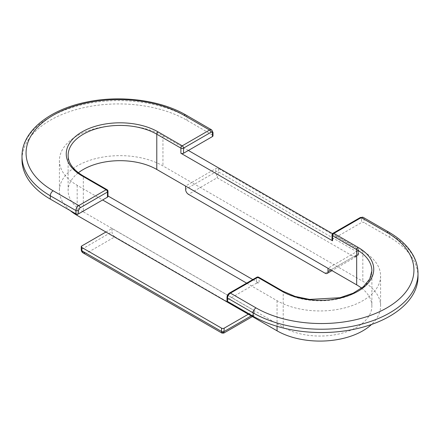 <?xml version="1.0" encoding="UTF-8"?>
<svg xmlns="http://www.w3.org/2000/svg" width="440" height="440" viewBox="0 0 440 440"><rect width="100%" height="100%" fill="white"/><g stroke="black" fill="none" stroke-linecap="round" stroke-linejoin="round"><path stroke-width="0.33" stroke-dasharray="2.2 1.65" d="M83.012 252.868L86.24 253.358C83.55 252.692 82.071 251.328 81.807 249.266A1.876 1.084 180 0 0 81.257 250.03M223.795 333.091L222.877 332.244L221.958 333.091M248.314 314.232L254.408 310.712L254.408 314.039A4.076 2.354 60 0 1 253.567 315.904A4.076 2.354 60 0 1 251.526 315.7L222.877 332.244L86.24 253.358L114.895 236.819A4.076 2.354 60 0 1 112.013 231.825L81.807 249.266M114.895 236.819L251.526 315.7M254.408 310.712L112.013 228.498L105.919 232.018M112.013 228.498L112.013 231.825M70.175 210.579A60.649 35.013 180 0 1 59.411 190.663A60.649 35.013 180 0 1 96.85 158.318A60.649 35.013 180 0 1 162.943 165.907L191.686 182.501L185.592 186.021L327.987 268.23L334.081 264.715L362.824 281.309A60.649 35.013 180 0 1 380.589 306.064A60.649 35.013 180 0 1 371.564 324.445M107.987 196.422A1.876 1.084 180 0 0 107.443 195.657L107.443 190.531L83.331 176.611L83.331 211.865L283.217 327.272L283.217 292.012A51.937 29.986 0 0 0 339.818 298.513A51.937 29.986 0 0 0 371.877 270.809L371.877 306.064A51.937 29.986 180 0 1 339.818 333.768A51.937 29.986 180 0 1 283.217 327.272M361.598 288.156A51.937 29.986 180 0 1 371.877 306.064M83.331 211.865A51.937 29.986 180 0 1 68.123 190.663A51.937 29.986 180 0 1 78.403 172.755M358.193 250.789L334.081 264.715L191.686 182.501L215.798 168.581A1.876 1.084 180 0 1 218.449 168.581L358.193 249.26A1.876 1.084 180 0 1 358.743 250.025A1.876 1.084 180 0 1 358.193 250.789L358.193 254.117L356.895 256.245L353.76 256.68C356.45 256.014 357.929 254.65 358.193 252.588L358.193 249.26M218.449 168.581L218.449 171.908L217.124 177.793L215.798 171.908L215.798 168.581M246.637 283.129L251.625 286.011L227.552 299.909L227.552 296.582A1.876 1.084 0 0 0 227.002 297.347M256.46 283.217A1.876 1.084 180 0 1 259.111 283.217L259.111 278.096A1.876 1.084 0 0 0 256.46 278.096L256.46 283.217L251.625 286.011L277.057 300.696A60.649 35.013 0 0 0 343.151 308.286A60.649 35.013 0 0 0 380.589 275.935A60.649 35.013 0 0 0 362.824 251.174L337.392 236.495L361.471 222.591A1.876 1.084 180 0 1 364.117 222.591L364.117 219.269A4.076 2.354 120 0 0 363.275 217.399M418 276.793A96.569 55.754 180 0 0 389.714 237.375L364.117 222.591M227.002 300.674A1.876 1.084 180 0 1 227.552 299.909M227.552 296.582A2.2 1.271 -60 0 1 229.108 293.887L256.46 278.096A1.876 1.084 60 0 1 256.85 277.239M332.013 240.048A1.876 1.084 180 0 1 332.558 239.283L337.392 236.495L332.497 233.668M332.948 233.305A1.876 1.084 -120 0 0 332.558 234.163A1.876 1.084 0 0 0 332.013 234.927M107.052 189.673A1.876 1.084 120 0 1 107.443 190.531A1.876 1.084 180 0 1 107.987 191.296M212.999 135.795A1.876 1.084 0 0 0 212.448 135.031L212.448 131.703A4.076 2.354 120 0 0 211.607 129.839M188.375 150.458L162.943 135.773A60.649 35.013 0 0 0 96.85 128.183A60.649 35.013 0 0 0 59.411 160.534A60.649 35.013 0 0 0 77.176 185.29L102.608 199.975M212.448 135.031L186.852 120.247A96.569 55.754 0 0 0 81.614 108.163A96.569 55.754 0 0 0 22 159.671M107.443 195.657L107.987 195.971M252.797 279.576L259.111 283.217M81.807 247.473L81.807 245.938M251.196 315.893L254.408 314.039M330.803 269.935L358.193 254.117A1.876 1.084 0 0 0 358.743 253.352A1.876 1.084 0 0 0 358.193 252.588L218.449 171.908A1.876 1.084 0 0 0 215.798 171.908L185.592 189.349M325.105 273.224L353.76 256.68L217.124 177.793L188.474 194.337M229.108 293.887A1.876 1.084 60 0 1 229.493 293.029M282.827 291.154A1.876 1.084 -60 0 1 283.217 292.012L259.111 278.096A1.876 1.084 120 0 0 258.72 277.239M332.558 239.283L332.558 234.163L359.915 218.367A1.876 1.084 60 0 1 360.3 217.509M359.915 218.367A2.2 1.271 -60 0 1 361.471 219.269A1.876 1.084 180 0 1 364.117 219.269L389.714 234.047A96.569 55.754 180 0 1 418 273.471M361.471 219.269L361.471 222.591M388.872 232.183A4.076 2.354 -60 0 1 389.714 234.047L389.714 237.375M82.946 175.753A1.876 1.084 -60 0 1 83.331 176.611A51.937 29.986 180 0 1 68.123 155.408L68.123 190.663M212.999 132.468A1.876 1.084 0 0 0 212.448 131.703L186.852 116.925A96.569 55.754 0 0 0 81.614 104.836A96.569 55.754 0 0 0 22 156.343M186.01 115.055A4.076 2.354 -60 0 1 186.852 116.925L186.852 120.247M277.057 300.696L277.057 326.315M362.824 251.174L362.824 281.309M162.943 135.773L162.943 165.907M77.176 185.29L77.176 214.192M253.567 315.904L252.39 316.586M358.743 250.025L358.743 253.352C358.341 255.03 357.72 255.992 356.889 256.251L331.997 270.622M380.589 275.935L380.589 306.064M59.411 160.534L59.411 190.663"/><path stroke-width="0.66" d="M371.564 324.445A60.649 35.013 180 0 1 277.057 330.825L248.314 314.232L224.202 328.152L223.795 333.091M248.314 314.232L105.919 232.018L81.807 245.938A1.876 1.084 -0 0 0 81.257 246.708A1.876 1.084 -0 0 0 81.807 247.473L221.551 328.152A1.876 1.084 -0 0 0 224.202 328.152M81.807 249.266L81.807 247.473L81.807 250.795L83.111 252.929C82.132 252.373 81.51 251.411 81.257 250.03A1.876 1.084 180 0 0 81.807 250.795L221.551 331.48L221.551 328.152M252.39 316.586L223.812 333.08L221.941 333.08L83.105 252.923M221.936 333.08L221.551 331.48A1.876 1.084 180 0 0 224.202 331.48L251.196 315.893M105.919 232.018L77.176 215.424A60.649 35.013 180 0 1 70.175 210.579M282.827 291.154L258.72 277.239A1.876 1.876 0 0 0 256.85 277.239L229.493 293.029A1.876 1.084 60 0 1 230.434 293.123L256.031 307.901A92.493 53.4 0 0 0 386.837 307.901A92.493 53.4 0 0 0 386.837 232.381L361.235 217.602L333.883 233.393L357.99 247.313A53.812 31.07 180 0 1 357.99 291.247A53.812 31.07 180 0 1 281.892 291.247A1.876 1.084 -60 0 1 282.827 291.154L295.119 296.417L309.611 299.415L339.972 297.721L353.155 293.189L363.38 286.721L369.754 278.999L371.877 270.809A51.937 29.986 0 0 0 356.67 249.607L356.67 284.861A51.937 29.986 180 0 1 361.598 288.156M356.67 284.861L156.783 169.461L156.783 134.206L180.889 148.126L180.889 153.246L332.558 240.812A1.876 1.084 180 0 1 332.013 240.048L332.013 234.927A1.876 1.084 0 0 0 332.558 235.691L332.558 240.812M78.403 172.755A51.937 29.986 180 0 1 156.783 169.461M327.987 268.307L327.987 271.557A4.076 2.354 60 0 1 327.145 273.422A4.076 2.354 60 0 1 325.105 273.224L188.474 194.337A4.076 2.354 60 0 1 185.592 189.349L185.592 186.093M253.149 316.217L253.149 312.889A96.569 55.754 180 0 0 358.386 324.979A96.569 55.754 180 0 0 418 273.471L418 276.793A96.569 55.754 180 0 1 358.386 328.306A96.569 55.754 180 0 1 253.149 316.217L227.552 301.439A1.876 1.084 180 0 1 227.002 300.674L227.002 297.347A1.876 1.084 0 0 0 227.552 298.111L227.552 301.439M256.85 277.239A1.876 1.084 60 0 1 257.785 277.332L230.434 293.123A4.076 2.354 120 0 0 227.552 298.111L253.149 312.889A4.076 2.354 120 0 1 256.031 307.901M357.99 247.313A1.876 1.084 -60 0 0 356.67 249.607L332.558 235.691A1.876 1.084 120 0 1 333.883 233.393A1.876 1.084 -120 0 0 332.948 233.305A1.876 1.876 0 0 0 332.013 234.927M332.497 233.668L188.375 150.458L183.541 153.246A1.876 1.084 180 0 1 180.889 153.246M75.884 213.873A1.876 1.084 0 0 0 78.529 213.873L78.529 210.546A1.876 1.084 180 0 1 75.884 210.546L75.884 213.873L50.287 199.095L50.287 195.767L75.884 210.546A4.076 2.354 120 0 1 78.766 205.557L53.163 190.779A4.076 2.354 120 0 0 50.287 195.767A96.569 55.754 0 0 1 22 156.343C21.687 131.412 49.373 109.422 86.735 102.047C120.494 94.892 160.545 100.067 186.01 115.055L211.607 129.839A4.076 2.354 120 0 0 209.566 130.037L182.215 145.833A1.876 1.084 60 0 1 183.541 148.126A1.876 1.084 180 0 1 180.889 148.126A1.876 1.084 120 0 1 182.215 145.833L158.109 131.912A53.812 31.07 0 0 0 82.011 131.912A53.812 31.07 0 0 0 82.011 175.846L106.117 189.767L78.766 205.557A1.876 1.084 -120 0 1 80.086 207.851L107.443 192.06A1.876 1.084 -120 0 0 106.117 189.767A1.876 1.084 120 0 1 107.052 189.673A1.876 1.876 0 0 1 107.987 191.296A1.876 1.084 180 0 1 107.443 192.06L107.443 197.186L78.529 213.873M107.987 191.296L107.987 196.422A1.876 1.084 180 0 1 107.443 197.186M188.375 150.458L212.448 136.56A1.876 1.084 0 0 0 212.999 135.795L212.999 132.468L211.607 129.839M22 156.343L22 159.671A96.569 55.754 0 0 0 50.287 199.095M107.987 195.971L252.797 279.576M102.608 199.975L246.637 283.129M330.803 269.935L327.987 271.557M258.72 277.239A1.876 1.084 120 0 0 257.785 277.332L281.892 291.247M360.3 217.509A1.876 1.084 60 0 1 361.235 217.602A4.076 2.354 120 0 1 363.275 217.399L360.3 217.509L332.948 233.305M386.837 232.381A4.076 2.354 -60 0 1 388.872 232.183L363.275 217.399M78.529 210.546A2.2 1.271 -60 0 1 80.086 207.851M53.163 190.779A92.493 53.4 180 0 1 53.163 115.258A92.493 53.4 180 0 1 183.97 115.258L209.566 130.037A1.876 1.084 -120 0 1 210.892 132.33A2.2 1.271 -60 0 1 212.448 133.232A1.876 1.084 0 0 0 212.999 132.468M82.011 175.846A1.876 1.084 -60 0 1 82.946 175.753L107.052 189.673M183.541 153.246L183.541 148.126L210.892 132.33M212.448 133.232L212.448 136.56M82.946 175.753C73.145 169.829 68.2 163.048 68.123 155.408A51.937 29.986 180 0 1 100.183 127.705A51.937 29.986 180 0 1 156.783 134.206A1.876 1.084 -60 0 1 158.109 131.912M183.97 115.258A4.076 2.354 -60 0 1 186.01 115.055M277.057 326.315L277.057 330.825M77.176 214.192L77.176 215.424M81.257 246.708L81.257 250.03M327.145 273.422L331.997 270.622M229.493 293.029C227.942 294.052 227.112 295.493 227.002 297.347M418 273.471C417.984 267.57 416.543 261.85 413.677 256.317C408.694 246.901 400.422 238.86 388.872 232.183"/></g></svg>

